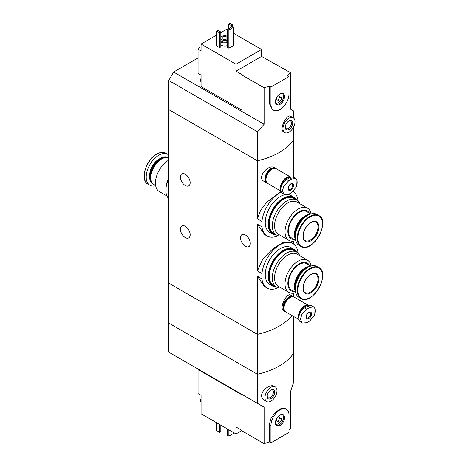 <?xml version="1.0" encoding="UTF-8"?>
<svg xmlns="http://www.w3.org/2000/svg" width="467" height="467" viewBox="0 0 467 467"><rect width="100%" height="100%" fill="white"/><g stroke="black" fill="none" stroke-linecap="round" stroke-linejoin="round"><path stroke-width="0.7" d="M278.093 287.765A25.72 14.851 -60 0 1 267.118 288.063A25.72 14.851 -60 0 1 261.94 278.892L261.94 273.504L257.422 270.901L257.422 224.218L264.491 234.475L267.118 235.993A25.72 14.851 -60 0 1 261.94 226.822L257.422 224.218M261.94 273.504A25.72 14.851 -60 0 1 274.111 249.29A25.72 14.851 -60 0 1 292.838 243.511A25.72 14.851 -60 0 1 298.016 252.676L298.016 253.114M292.838 243.511L290.211 241.994L283.189 242.396L272.921 248.683L262.88 258.899L257.422 270.901M261.94 278.892L257.422 276.289L264.491 286.545L267.118 288.063M261.94 226.822L261.94 221.434L257.422 218.825L257.422 160.771L168.745 109.57L168.745 323.065L257.422 374.265A63.775 36.817 0 0 0 293.498 353.437L293.498 382.508L290.416 392.011L290.416 428.461A63.775 36.817 180 0 1 288.997 429.92M261.94 221.434A25.72 14.851 -60 0 1 281.198 192.054M293.013 191.54A25.72 14.851 -60 0 1 298.016 200.606L298.016 201.043M281.7 190.974L266.797 202.188L260.662 210.179L257.422 218.825M278.093 235.689A25.72 14.851 -60 0 1 267.118 235.993M185.276 174.226A6.912 3.987 60 0 1 189.789 180.315A6.912 3.987 60 0 1 188.732 185.854A6.912 3.987 60 0 1 181.821 181.861A6.912 3.987 60 0 1 181.821 173.887A6.912 3.987 60 0 1 185.276 174.226M185.276 226.297A6.912 3.987 60 0 1 189.789 232.385A6.912 3.987 60 0 1 188.732 237.925A6.912 3.987 60 0 1 181.821 233.932A6.912 3.987 60 0 1 181.821 225.958A6.912 3.987 60 0 1 185.276 226.297M293.498 296.773L293.498 293.188M293.498 316.392L293.498 353.437A63.775 36.817 180 0 1 257.422 374.265L257.422 334.343L168.745 283.142L257.422 334.343A63.775 36.817 0 0 0 292.009 315.529A63.775 36.817 180 0 1 257.422 334.343L257.422 276.289M293.247 296.609L290.497 295.021C287.217 292.324 278.437 308.202 283.738 310.753L284.747 311.337A8.505 4.909 -60 0 1 284.742 301.519A8.505 4.909 -60 0 1 293.247 296.609A8.505 4.909 -60 0 1 293.743 296.971M293.498 191.861L293.498 191.067M293.498 177.25L293.498 139.942A63.775 36.817 180 0 1 257.422 160.771L257.422 131.7L168.745 80.499L168.745 109.57L257.422 160.771A63.775 36.817 0 0 0 293.498 139.942L293.498 127.193M275.209 168.167L274.205 167.583C268.618 163.783 256.348 177.402 263.96 181.307L266.704 182.895A8.505 4.909 -60 0 1 266.704 173.076A8.505 4.909 -60 0 1 275.209 168.167A8.505 4.909 -60 0 1 275.705 168.523M293.498 243.932L293.498 241.118M245.403 234.977A6.912 3.987 60 0 1 249.915 241.065A6.912 3.987 60 0 1 248.858 246.599A6.912 3.987 60 0 1 241.947 242.612A6.912 3.987 60 0 1 241.953 234.632A6.912 3.987 60 0 1 245.403 234.977M267.264 183.14A8.505 4.909 -60 0 1 266.704 182.895M285.302 311.582A8.505 4.909 -60 0 1 284.747 311.337M166.935 195.965L159.282 191.546A18.598 10.741 -60 0 1 156.427 176.643A18.598 10.741 -60 0 1 168.581 160.251A18.598 10.741 -60 0 1 168.745 160.158M168.745 177.968A18.598 10.741 120 0 0 165.884 189.071L165.884 190.373A20.198 11.657 -60 0 1 168.745 178.826M155.622 185.504L154.005 184.57A15.201 8.774 -60 0 1 150.853 177.612A15.201 8.774 -60 0 1 161.6 158.996A15.201 8.774 -60 0 1 168.745 158.009M150.859 177.437A14.775 8.529 -60 0 1 150.853 177.267A14.775 8.529 -60 0 1 161.302 159.171L161.6 158.996A15.201 8.774 -60 0 1 161.605 158.996L161.302 159.171A14.775 8.529 -60 0 1 161.454 159.084M153.707 184.389A15.201 8.774 -60 0 1 153.404 184.226A15.201 8.774 -60 0 1 151.075 172.043A15.201 8.774 -60 0 1 161.004 158.652A15.201 8.774 -60 0 1 168.599 157.899A15.201 8.774 -60 0 1 168.745 157.98M153.404 184.226L152.785 183.87A15.201 8.774 -60 0 1 149.638 176.911A15.201 8.774 -60 0 1 160.385 158.295A15.201 8.774 -60 0 1 167.986 157.542L168.599 157.899M149.638 176.789A14.897 8.604 -60 0 1 149.638 176.666A14.897 8.604 -60 0 1 160.175 158.418L160.175 158.418A14.897 8.604 -60 0 1 160.28 158.36M155.663 185.743A17.857 10.309 -60 0 1 149.895 185.265A17.857 10.309 -60 0 1 147.158 170.957A17.857 10.309 -60 0 1 158.821 155.219A17.857 10.309 -60 0 1 167.752 154.338A17.857 10.309 -60 0 1 168.745 155.056M168.745 198.615A20.198 11.657 -60 0 1 165.884 190.373M168.745 195.994A21.26 12.276 -60 0 1 168.745 189.082M201.061 46.653L198.055 48.387L198.055 49.257L201.061 50.991L201.061 44.05L236.01 64.224L261.561 49.473L233.827 33.461M242.023 110.224L201.061 86.576L201.061 75.117L198.055 73.383L198.055 49.257M227.668 29.9L226.612 29.293L220.827 32.637M261.561 49.473L261.561 56.414L290.416 72.642L290.416 109.091L293.498 110.872L293.498 117.993M242.023 75.076L264.112 87.825L264.112 124.28L242.023 111.525L242.023 75.076L242.396 74.854L236.01 71.171L236.01 64.224M293.247 117.83L290.497 116.242C287.217 113.545 278.437 129.423 283.738 131.98L284.747 132.558A8.505 4.909 -60 0 1 284.742 122.739A8.505 4.909 -60 0 1 293.247 117.83A8.505 4.909 -60 0 1 295.01 121.724A8.505 4.909 -60 0 1 291.297 130.281A8.505 4.909 -60 0 1 284.747 132.558M264.112 87.825A63.775 36.817 0 0 0 269.296 86.045L270.959 87.008L270.959 104.363A12.755 7.367 120 0 0 273.598 110.2A12.755 7.367 120 0 0 283.428 106.785A12.755 7.367 120 0 0 288.997 93.949L288.997 76.594L270.959 87.008M264.112 124.28L257.422 131.7M288.997 76.594L287.333 75.631A63.775 36.817 0 0 0 290.416 72.642M273.598 110.2L272.395 109.506L269.296 103.405L269.296 86.045M227.668 45.521A5.312 3.071 180 0 1 220.827 45.042M220.827 46.957L219.624 47.652L216.618 45.912L216.618 30.985L217.82 30.291L220.827 32.03L220.827 46.957M233.827 45.352L228.871 48.212L227.668 47.517L227.668 29.293L232.624 26.432L233.827 27.127L233.827 45.352M216.618 35.066L201.061 44.05M242.023 111.525L173.631 72.035L168.745 80.499M173.631 72.035L198.055 57.937M220.827 37.518A4.04 2.329 180 0 1 223.675 35.854A4.04 2.329 180 0 1 227.592 36.455A4.04 2.329 180 0 1 227.668 36.502M227.668 39.707A4.04 2.329 180 0 1 223.728 40.36A4.04 2.329 180 0 1 220.827 38.691M226.466 36.934A2.656 1.535 180 0 1 227.242 38.02A2.656 1.535 180 0 1 224.586 39.549A2.656 1.535 180 0 1 221.93 38.02A2.656 1.535 180 0 1 223.57 36.601A2.656 1.535 180 0 1 226.466 36.934M227.668 41.446A4.04 2.329 180 0 1 223.728 42.1A4.04 2.329 180 0 1 220.827 40.431M227.668 42.398A5.312 3.071 180 0 1 220.827 41.919M220.827 32.03L219.624 32.725L219.624 47.652M219.624 32.725L216.618 30.985M232.852 25.084L231.65 25.778L228.643 24.045L229.846 23.35L232.852 25.084L232.852 26.561M231.65 25.778L231.65 26.993M228.643 24.045L228.643 28.732M292.756 123.025A5.312 3.071 -60 0 1 288.997 129.534A5.312 3.071 -60 0 1 285.238 127.363A5.312 3.071 -60 0 1 288.997 120.854A5.312 3.071 -60 0 1 292.756 123.025M288.653 121.07A4.396 2.539 -60 0 1 290.544 121.011A4.396 2.539 -60 0 1 291.455 123.025A4.396 2.539 -60 0 1 289.534 127.444A4.396 2.539 -60 0 1 286.148 128.623A4.396 2.539 -60 0 1 285.255 126.96M233.827 27.127L228.871 29.987L228.871 48.212M228.871 29.987L227.668 29.293M236.01 71.171L261.561 56.414M284.531 96.529A6.445 3.718 -60 0 1 280.801 103.855A6.445 3.718 -60 0 1 275.723 103.493A6.445 3.718 -60 0 1 276.756 97.299A6.445 3.718 -60 0 1 281.601 93.307A6.445 3.718 -60 0 1 284.531 96.529M278.916 101L276.808 99.78A2.125 1.226 -60 0 1 276.808 97.329A2.125 1.226 -60 0 1 278.933 96.103L281.041 97.317A2.125 1.226 -60 0 1 281.478 98.292A2.125 1.226 -60 0 1 280.55 100.428A2.125 1.226 -60 0 1 278.916 101A2.125 1.226 -60 0 1 278.916 98.543A2.125 1.226 -60 0 1 281.041 97.317M281.502 93.388A5.954 3.438 -60 0 1 282.08 95.513A5.954 3.438 -60 0 1 281.478 98.368M280.042 100.854A5.954 3.438 -60 0 1 275.746 103.365M281.227 93.377A5.954 3.438 -60 0 1 282.354 93.657A5.954 3.438 -60 0 1 283.586 96.377A5.954 3.438 -60 0 1 280.988 102.372A5.954 3.438 -60 0 1 276.4 103.966A5.954 3.438 -60 0 1 275.594 103.131M201.061 81.416A5.954 3.438 -60 0 1 201.061 79.583M201.061 82.157A5.954 3.438 -60 0 1 200.687 80.423A5.954 3.438 -60 0 1 201.061 78.147M242.023 394.878L198.055 369.496L198.055 393.623L201.061 395.356L201.061 401.655A5.954 3.438 -60 0 1 200.985 400.779A5.954 3.438 -60 0 1 201.061 399.822M198.055 369.496L198.055 369.064M236.01 433.936L236.01 426.99L242.023 430.463L236.01 433.936L201.061 413.756L201.061 401.655M275.209 386.863L274.205 386.285C270.492 383.827 261.473 389.91 261.613 395.777C261.672 397.697 262.448 399.11 263.96 400.009L266.704 401.591A8.505 4.909 -60 0 1 264.947 397.703A8.505 4.909 -60 0 1 268.659 389.145A8.505 4.909 -60 0 1 275.209 386.863A8.505 4.909 -60 0 1 275.209 396.681A8.505 4.909 -60 0 1 266.704 401.591M257.422 403.336L168.745 352.141L168.745 323.065L257.422 374.265L257.422 403.336L264.112 407.201L264.112 443.65A63.775 36.817 180 0 0 269.296 441.87L270.959 442.827L288.997 432.413L288.997 415.058A12.755 7.367 120 0 0 286.353 409.22A12.755 7.367 120 0 0 276.528 412.635A12.755 7.367 120 0 0 270.959 425.472L270.959 442.827M286.353 409.22L285.15 408.526L280.947 408.584L275.635 412.133L271.105 418.006L269.296 424.515L269.296 441.87M264.112 407.201L242.023 394.446L242.023 430.895L264.112 443.65M216.618 422.74L216.618 430.551L219.624 432.284L219.624 424.474M219.624 432.284L220.827 431.59L220.827 425.168M267.2 396.401A5.312 3.071 -60 0 1 270.959 389.892A5.312 3.071 -60 0 1 274.719 392.058A5.312 3.071 -60 0 1 270.959 398.567A5.312 3.071 -60 0 1 267.2 396.401M270.615 390.103A4.396 2.539 -60 0 1 272.506 390.05A4.396 2.539 -60 0 1 272.506 395.123A4.396 2.539 -60 0 1 268.111 397.656A4.396 2.539 -60 0 1 267.217 395.998M227.668 429.115L227.668 435.454L228.871 436.149L228.871 429.809M228.871 436.149L233.827 433.283L233.827 432.675M275.419 422.898A6.445 3.718 -60 0 1 281.601 414.41A6.445 3.718 -60 0 1 283.2 422.127A6.445 3.718 -60 0 1 275.723 424.602A6.445 3.718 -60 0 1 275.419 422.898M278.916 422.104L276.808 420.89A2.125 1.226 -60 0 1 276.371 419.921A2.125 1.226 -60 0 1 277.299 417.778A2.125 1.226 -60 0 1 278.933 417.212L281.041 418.426A2.125 1.226 -60 0 1 281.041 420.878A2.125 1.226 -60 0 1 278.916 422.104A2.125 1.226 -60 0 1 278.472 421.135A2.125 1.226 -60 0 1 279.4 418.992A2.125 1.226 -60 0 1 281.041 418.426M281.502 414.498A5.954 3.438 -60 0 1 281.478 419.477M280.042 421.964A5.954 3.438 -60 0 1 275.746 424.474M281.227 414.486A5.954 3.438 -60 0 1 282.354 414.766A5.954 3.438 -60 0 1 282.354 421.637A5.954 3.438 -60 0 1 276.4 425.075A5.954 3.438 -60 0 1 275.594 424.24M201.061 402.396A5.954 3.438 -60 0 1 200.687 400.663A5.954 3.438 -60 0 1 200.687 400.61A5.954 3.438 -60 0 1 201.061 398.386M291.712 179.007L295.687 178.499L296.189 178.873A10.064 5.808 -60 0 1 296.189 187.074L291.712 192.544L288.705 194.278L284.391 194.593L283.854 194.196A10.064 5.808 -60 0 1 283.854 186L288.705 180.741L291.712 179.007L289.598 177.787L286.592 179.521A8.289 4.787 120 0 0 281.175 186.829A8.289 4.787 120 0 0 282.447 193.472L284.391 194.593M290.801 183.858A3.824 2.207 -60 0 1 293.142 187.191A3.824 2.207 -60 0 1 288.454 189.9A3.824 2.207 -60 0 1 290.801 183.858M296.189 187.074L296.773 185.44L296.994 180.326L296.189 178.873M297.117 181.768L296.994 180.326M283.854 186L282.36 190.618L283.854 194.196M295.693 178.499L293.743 177.372A8.289 4.787 120 0 0 289.598 177.787M281.28 186.491A8.137 4.699 -60 0 1 286.89 178.079A8.137 4.699 -60 0 1 290.334 177.413M280.924 187.816A8.289 4.787 -60 0 1 286.785 177.898A8.289 4.787 -60 0 1 290.579 177.314M280.737 189.322A8.289 4.787 -60 0 1 286.44 177.699A8.289 4.787 -60 0 1 290.585 177.285A8.289 4.787 -60 0 1 290.608 177.302L290.585 177.285M280.731 189.946A8.505 4.909 -60 0 1 286.44 177.524A8.505 4.909 -60 0 1 290.69 177.104A8.505 4.909 -60 0 1 290.865 177.215M280.871 191.067L267.76 183.502A8.505 4.909 -60 0 1 266.453 176.684A8.505 4.909 -60 0 1 272.01 169.194A8.505 4.909 -60 0 1 276.26 168.774L290.69 177.104M265.997 179.521A8.289 4.787 -60 0 1 265.997 179.433A8.289 4.787 -60 0 1 271.858 169.282A8.289 4.787 -60 0 1 271.934 169.235M265.997 179.346A8.079 4.664 -60 0 1 265.997 179.258A8.079 4.664 -60 0 1 271.712 169.369L271.712 169.369A8.079 4.664 -60 0 1 271.782 169.323M266.721 182.492A8.289 4.787 -60 0 1 266.377 175.709A8.289 4.787 -60 0 1 271.56 169.107A8.289 4.787 -60 0 1 274.87 168.377M266.92 182.772L266.815 182.708A8.289 4.787 -60 0 1 265.542 176.065A8.289 4.787 -60 0 1 270.959 168.762A8.289 4.787 -60 0 1 275.104 168.348L275.209 168.412M309.749 307.449L313.725 306.942L314.227 307.321A10.064 5.808 -60 0 1 314.227 315.517L309.749 320.987L306.743 322.726L302.435 323.036L301.892 322.639A10.064 5.808 -60 0 1 301.892 314.443L306.743 309.183L309.749 307.449L307.636 306.229L304.63 307.963A8.289 4.787 120 0 0 299.213 315.272A8.289 4.787 120 0 0 300.485 321.915L302.429 323.036M308.839 312.3A3.824 2.207 -60 0 1 311.18 315.639A3.824 2.207 -60 0 1 306.492 318.342A3.824 2.207 -60 0 1 308.839 312.3M314.227 315.517L314.811 313.882L315.032 308.769L314.227 307.321M315.155 310.211L315.032 308.769M301.892 314.443L300.398 319.06L301.892 322.639M313.731 306.942L311.781 305.815A8.289 4.787 120 0 0 307.636 306.229M299.318 314.933A8.137 4.699 -60 0 1 304.928 306.527A8.137 4.699 -60 0 1 308.372 305.856M298.962 316.258A8.289 4.787 -60 0 1 304.823 306.34A8.289 4.787 -60 0 1 308.617 305.757M298.775 317.764A8.289 4.787 -60 0 1 304.478 306.142A8.289 4.787 -60 0 1 308.623 305.733A8.289 4.787 -60 0 1 308.646 305.745L308.623 305.733M298.769 318.389A8.505 4.909 -60 0 1 304.478 305.967A8.505 4.909 -60 0 1 308.728 305.546A8.505 4.909 -60 0 1 308.903 305.657M298.909 319.516L285.798 311.944A8.505 4.909 -60 0 1 284.491 305.132A8.505 4.909 -60 0 1 290.048 297.637A8.505 4.909 -60 0 1 294.298 297.216L308.728 305.546M284.035 307.963A8.289 4.787 -60 0 1 284.035 307.876A8.289 4.787 -60 0 1 289.896 297.724A8.289 4.787 -60 0 1 289.972 297.683M284.035 307.788A8.079 4.664 -60 0 1 284.035 307.706A8.079 4.664 -60 0 1 289.75 297.812L289.75 297.812A8.079 4.664 -60 0 1 289.82 297.765M284.759 310.934A8.289 4.787 -60 0 1 284.415 304.157A8.289 4.787 -60 0 1 289.598 297.549A8.289 4.787 -60 0 1 292.908 296.819M284.958 311.215L284.852 311.15A8.289 4.787 -60 0 1 283.58 304.507A8.289 4.787 -60 0 1 288.997 297.205A8.289 4.787 -60 0 1 293.142 296.79L293.247 296.854M311.098 213.915A18.598 10.741 120 0 0 307.479 208.113A18.598 10.741 120 0 0 298.174 209.035A18.598 10.741 120 0 0 286.026 225.427A18.598 10.741 120 0 0 288.875 240.33A18.598 10.741 120 0 0 295.71 240.563M288.875 240.33L278.42 234.294A18.598 10.741 -60 0 1 275.565 219.385A18.598 10.741 -60 0 1 287.719 202.999A18.598 10.741 -60 0 1 297.018 202.077L307.479 208.113M309.393 213.15A16.047 9.264 120 0 0 299.219 211.72A16.047 9.264 120 0 0 288.168 228.229A16.047 9.264 120 0 0 294.198 239.472M310.847 213.985L306.819 211.662A15.201 8.774 120 0 0 299.219 212.415A15.201 8.774 120 0 0 289.289 225.806A15.201 8.774 120 0 0 291.618 237.983L295.652 240.312M309.755 214.376A15.201 8.774 120 0 0 305.155 215.842A15.201 8.774 120 0 0 295.442 239.168M305.605 216.274A14.775 8.529 120 0 0 305.453 216.361L305.453 216.361A14.775 8.529 120 0 0 295.01 234.457A14.775 8.529 120 0 0 295.01 234.627M308.302 215.071A15.201 8.774 120 0 0 305.757 216.186L305.757 216.186A15.201 8.774 120 0 0 295.01 234.802A15.201 8.774 120 0 0 295.313 237.569M305.453 216.361L305.757 216.186L305.453 216.361M304.49 217.82A15.201 8.774 120 0 0 295.786 232.893M318.798 215.509L316.865 214.394A17.857 10.309 120 0 0 307.934 215.275A17.857 10.309 120 0 0 296.271 231.013A17.857 10.309 120 0 0 299.008 245.321L300.941 246.436C312.166 254.118 331.062 221.393 318.798 215.509A17.857 10.309 120 0 0 309.866 216.39A17.857 10.309 120 0 0 298.203 232.128A17.857 10.309 120 0 0 300.941 246.436M310.94 222.391A11.266 6.503 120 0 0 304.04 240.172A11.266 6.503 120 0 0 317.84 232.21A11.266 6.503 120 0 0 310.94 222.391M299.826 203.694A20.198 11.657 120 0 0 296.691 200.045A20.198 11.657 120 0 0 281.128 205.457A20.198 11.657 120 0 0 272.314 225.777A20.198 11.657 120 0 0 276.493 235.024A20.198 11.657 120 0 0 281.222 235.911M269.307 224.043A20.198 11.657 120 0 0 273.487 233.284L276.493 235.024A21.26 12.276 120 0 1 272.658 234.031A21.26 12.276 120 0 1 269.395 216.997A21.26 12.276 120 0 1 283.282 198.265A21.26 12.276 120 0 1 293.912 197.214A21.26 12.276 120 0 1 296.703 200.051L293.685 198.306A20.198 11.657 120 0 0 278.122 203.717A20.198 11.657 120 0 0 269.307 224.043M284.701 194.745A21.26 12.276 120 0 0 280.276 196.531A21.26 12.276 120 0 0 266.388 215.264A21.26 12.276 120 0 0 269.652 232.297L272.658 234.031M293.912 197.214L290.906 195.48A21.26 12.276 120 0 0 288.133 194.552M293.743 197.856A20.618 11.903 120 0 0 293.597 197.769A20.618 11.903 120 0 0 283.282 198.784A20.618 11.903 120 0 0 269.815 216.957A20.618 11.903 120 0 0 272.973 233.482A20.618 11.903 120 0 0 273.125 233.564M295.763 199.508A20.618 11.903 120 0 0 293.895 197.938A20.618 11.903 120 0 0 283.586 198.96A20.618 11.903 120 0 0 270.113 217.132A20.618 11.903 120 0 0 273.277 233.658A20.618 11.903 120 0 0 275.571 234.487M311.098 265.986A18.598 10.741 120 0 0 307.479 260.183A18.598 10.741 120 0 0 298.174 261.106A18.598 10.741 120 0 0 286.026 277.497A18.598 10.741 120 0 0 288.875 292.4A18.598 10.741 120 0 0 295.71 292.634M288.875 292.4L278.42 286.364A18.598 10.741 -60 0 1 275.565 271.461A18.598 10.741 -60 0 1 287.719 255.07A18.598 10.741 -60 0 1 297.018 254.147L307.479 260.183M309.393 265.221A16.047 9.264 120 0 0 299.219 263.791A16.047 9.264 120 0 0 288.168 280.299A16.047 9.264 120 0 0 294.198 291.548M310.847 266.062L306.819 263.732A15.201 8.774 120 0 0 299.219 264.485A15.201 8.774 120 0 0 289.289 277.877A15.201 8.774 120 0 0 291.618 290.06L295.652 292.383M309.755 266.453A15.201 8.774 120 0 0 305.155 267.912A15.201 8.774 120 0 0 295.442 291.239M305.605 268.35A14.775 8.529 120 0 0 305.453 268.432L305.453 268.432A14.775 8.529 120 0 0 295.01 286.528A14.775 8.529 120 0 0 295.01 286.697M308.302 267.142A15.201 8.774 120 0 0 305.757 268.256L305.757 268.256A15.201 8.774 120 0 0 295.01 286.872A15.201 8.774 120 0 0 295.313 289.639M305.453 268.432L305.757 268.256L305.453 268.432M304.49 269.891A15.201 8.774 120 0 0 295.786 284.963M318.798 267.579L316.865 266.464A17.857 10.309 120 0 0 307.934 267.346A17.857 10.309 120 0 0 296.271 283.084A17.857 10.309 120 0 0 299.008 297.391L300.941 298.506C312.166 306.189 331.062 273.464 318.798 267.579A17.857 10.309 120 0 0 309.866 268.461A17.857 10.309 120 0 0 298.203 284.199A17.857 10.309 120 0 0 300.941 298.506M310.94 274.462A11.266 6.503 120 0 0 304.04 292.249A11.266 6.503 120 0 0 317.84 284.28A11.266 6.503 120 0 0 310.94 274.462M299.826 255.764A20.198 11.657 120 0 0 296.691 252.116A20.198 11.657 120 0 0 281.128 257.527A20.198 11.657 120 0 0 272.314 277.847A20.198 11.657 120 0 0 276.493 287.094A20.198 11.657 120 0 0 281.222 287.981M269.307 276.114A20.198 11.657 120 0 0 273.487 285.36L276.493 287.094A21.26 12.276 120 0 1 272.658 286.108A21.26 12.276 120 0 1 269.395 269.074A21.26 12.276 120 0 1 283.282 250.335A21.26 12.276 120 0 1 293.912 249.285A21.26 12.276 120 0 1 296.703 252.122L293.685 250.382A20.198 11.657 120 0 0 278.122 255.788A20.198 11.657 120 0 0 269.307 276.114M293.912 249.285L290.906 247.551A21.26 12.276 120 0 0 280.276 248.602A21.26 12.276 120 0 0 266.388 267.334A21.26 12.276 120 0 0 269.652 284.368L272.658 286.108M293.743 249.927A20.618 11.903 120 0 0 293.597 249.839A20.618 11.903 120 0 0 283.282 250.861A20.618 11.903 120 0 0 269.815 269.027A20.618 11.903 120 0 0 272.973 285.553A20.618 11.903 120 0 0 273.125 285.641M295.763 251.585A20.618 11.903 120 0 0 293.895 250.008A20.618 11.903 120 0 0 283.586 251.03A20.618 11.903 120 0 0 270.113 269.202A20.618 11.903 120 0 0 273.277 285.728A20.618 11.903 120 0 0 275.571 286.563M149.697 175.394A12.913 7.454 -60 0 1 158.821 159.259A12.913 7.454 -60 0 1 159.101 159.101M156.889 154.104A17.857 10.309 -60 0 1 165.82 153.223C163.228 151.828 160.181 152.114 156.678 154.087C145.879 159.685 139.738 180.291 147.963 184.15A17.857 10.309 -60 0 1 145.225 169.842A17.857 10.309 -60 0 1 156.889 154.104M144.379 177.898A17.507 10.105 -60 0 1 156.591 154.221M269.296 103.405L270.959 104.363M269.296 424.515L270.959 425.472M291.945 183.963A3.187 1.839 -60 0 1 291.945 187.646A3.187 1.839 -60 0 1 288.752 189.485C288.022 189.952 287.789 186.245 290.667 184.15L291.945 183.963M286.592 179.521L288.705 180.741M309.983 312.405A3.187 1.839 -60 0 1 309.983 316.089A3.187 1.839 -60 0 1 306.79 317.928C306.06 318.395 305.827 314.688 308.705 312.592L309.983 312.405M304.63 307.963L306.743 309.183M310.164 216.851A17.507 10.105 120 0 0 299.446 244.48A17.507 10.105 120 0 0 320.882 232.099A17.507 10.105 120 0 0 310.164 216.851M305.179 240.534A10.63 6.135 120 0 0 315.809 234.399A10.63 6.135 120 0 0 315.809 222.129C314.548 221.381 312.884 221.568 310.812 222.683C304.175 225.993 300.742 238.946 305.179 240.534M310.164 268.922A17.507 10.105 120 0 0 299.446 296.551A17.507 10.105 120 0 0 320.882 284.17A17.507 10.105 120 0 0 310.164 268.922M305.179 292.611A10.63 6.135 120 0 0 315.809 286.469A10.63 6.135 120 0 0 315.809 274.199C314.548 273.452 312.884 273.639 310.812 274.754C304.175 278.063 300.742 291.017 305.179 292.611M150.853 177.267L150.853 177.612M167.752 154.338L165.82 153.223M149.895 185.265L147.963 184.15M200.687 80.423L201.061 77.925M201.061 398.17L200.687 400.663M295.01 234.457L295.01 234.802M272.973 233.482L273.277 233.658M293.597 197.769L293.895 197.938M295.01 286.528L295.01 286.872M272.973 285.553L273.277 285.728M293.597 249.839L293.895 250.008"/></g></svg>
